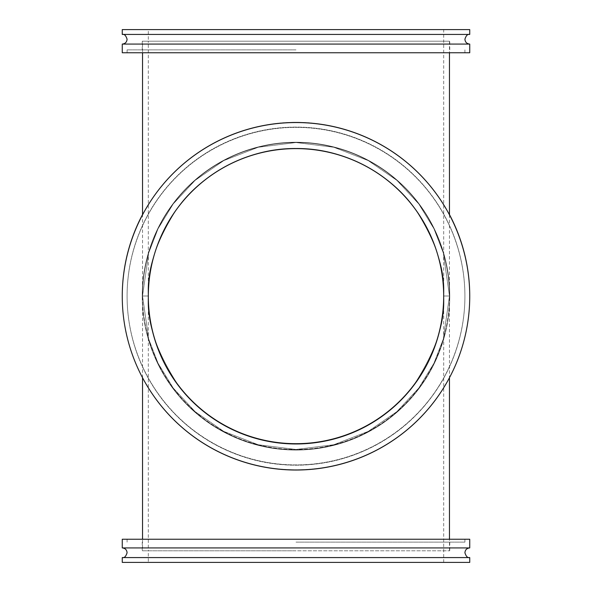 <?xml version="1.0" encoding="UTF-8"?>
<svg xmlns="http://www.w3.org/2000/svg" width="592" height="592" viewBox="0 0 592 592"><rect width="100%" height="100%" fill="white"/><g stroke="black" fill="none" stroke-linecap="round" stroke-linejoin="round"><path stroke-width="0.44" stroke-dasharray="2.96 2.22" d="M443.682 296.148A147.682 147.682 0 0 0 443.682 296C445.65 321.671 435.801 351.204 414.141 384.608C391.482 416.324 346.135 444.266 296 443.682C245.865 444.266 200.518 416.324 177.859 384.608C156.199 351.204 146.35 321.671 148.318 296C146.35 270.329 156.199 240.796 177.859 207.392C200.518 175.676 245.865 147.734 296 148.318C346.135 147.734 391.482 175.676 414.141 207.392C435.801 240.796 445.65 270.329 443.682 296A147.682 147.682 0 0 0 296 148.318A147.682 147.682 0 0 0 148.318 296.148M449.469 214.852L449.469 296A153.469 153.469 0 0 1 296 449.469A153.469 153.469 0 0 1 142.531 296A153.469 153.469 0 0 1 296 142.531A153.469 153.469 0 0 1 449.469 296L443.334 338.972L433.951 363.251L418.773 388.078L396.914 411.625L368.224 431.413L333.777 444.747L296 449.469L258.223 444.747L223.776 431.413L195.086 411.625L173.227 388.078L158.049 363.251L148.666 338.972L142.531 296L148.666 253.028L158.049 228.749L173.227 203.922L195.086 180.375L223.776 160.587L258.223 147.253L296 142.531L333.777 147.253L368.224 160.587L396.914 180.375L418.773 203.922L433.951 228.749L443.334 253.028L449.469 296L443.334 338.972L433.951 363.251L418.773 388.078L396.914 411.625L368.224 431.413L333.777 444.747L296 449.469L258.223 444.747L223.776 431.413L195.086 411.625L173.227 388.078L158.049 363.251L148.666 338.972L142.531 296L148.318 296C146.35 321.671 156.199 351.204 177.859 384.608C200.518 416.324 245.865 444.266 296 443.682C346.135 444.266 391.482 416.324 414.141 384.608C435.801 351.204 445.65 321.671 443.682 296L449.469 296A153.469 153.469 0 0 0 296 142.531A153.469 153.469 0 0 0 142.531 296L148.666 338.972L158.049 363.251L173.227 388.078L195.086 411.625L223.776 431.413L258.223 444.747L296 449.469L333.777 444.747L368.224 431.413L396.914 411.625L418.773 388.078L433.951 363.251L443.334 338.972L449.469 296L443.334 253.028L433.951 228.749L418.773 203.922L396.914 180.375L368.224 160.587L333.777 147.253L296 142.531L258.223 147.253L223.776 160.587L195.086 180.375L173.227 203.922L158.049 228.749L148.666 253.028L142.531 296L148.318 296A147.682 147.682 0 0 1 296 148.318A147.682 147.682 0 0 1 443.682 296C445.65 321.671 435.801 351.204 414.141 384.608C391.482 416.324 346.135 444.266 296 443.682C245.865 444.266 200.518 416.324 177.859 384.608C156.199 351.204 146.35 321.671 148.318 296C146.35 321.671 156.199 351.204 177.859 384.608C200.518 416.324 245.865 444.266 296 443.682C346.135 444.266 391.482 416.324 414.141 384.608C435.801 351.204 445.65 321.671 443.682 296L449.469 296L443.682 296C445.65 270.329 435.801 240.796 414.141 207.392C391.482 175.676 346.135 147.734 296 148.318C245.865 147.734 200.518 175.676 177.859 207.392C156.199 240.796 146.35 270.329 148.318 296L142.531 296A153.469 153.469 0 0 0 296 449.469A153.469 153.469 0 0 0 449.469 296L443.334 253.028L433.951 228.749L418.773 203.922L396.914 180.375L368.224 160.587L333.777 147.253L296 142.531L258.223 147.253L223.776 160.587L195.086 180.375L173.227 203.922L158.049 228.749L148.666 253.028L142.531 296L148.666 338.972L158.049 363.251L173.227 388.078L195.086 411.625L223.776 431.413L258.223 444.747L296 449.469L333.777 444.747L368.224 431.413L396.914 411.625L418.773 388.078L433.951 363.251L443.334 338.972L449.469 296L449.469 377.726M443.682 562.4L443.682 296A147.682 147.682 0 0 1 296 443.682A147.682 147.682 0 0 1 148.318 296C146.35 270.329 156.199 240.796 177.859 207.392C200.518 175.676 245.865 147.734 296 148.318C346.135 147.734 391.482 175.676 414.141 207.392C435.801 240.796 445.65 270.329 443.682 296C445.65 270.329 435.801 240.796 414.141 207.392C391.482 175.676 346.135 147.734 296 148.318C245.865 147.734 200.518 175.676 177.859 207.392C156.199 240.796 146.35 270.329 148.318 296A147.682 147.682 0 0 1 296 148.318A147.682 147.682 0 0 1 443.682 296L449.469 296L443.334 253.028L433.951 228.749L418.773 203.922L396.914 180.375L368.224 160.587L333.777 147.253L296 142.531L258.223 147.253L223.776 160.587L195.086 180.375L173.227 203.922L158.049 228.749L148.666 253.028L142.531 296L148.318 296A147.682 147.682 0 0 1 296 148.318A147.682 147.682 0 0 1 443.682 296A147.682 147.682 0 0 1 296 443.682A147.682 147.682 0 0 1 148.318 296L148.318 550.819L449.757 550.819L148.318 550.819L148.318 562.4L469.737 562.4M142.531 550.819L449.469 550.819L142.531 550.819L142.531 539.238M142.531 377.726L142.531 214.852M449.469 550.819L449.469 539.238M469.737 29.6L296 29.6L443.682 29.6L443.682 41.181L296 41.181L443.682 41.181L443.682 296A147.682 147.682 0 0 1 296 443.682A147.682 147.682 0 0 1 148.318 296L148.318 41.181L443.682 41.181L142.243 41.181L296 41.181L148.318 41.181L148.318 29.6L296 29.6L148.318 29.6M142.531 41.181L449.469 41.181L142.531 41.181L142.531 52.762M449.469 41.181L449.469 52.762M122.263 296.289A173.737 173.737 0 0 0 296 470.026A173.737 173.737 0 0 0 469.737 296.289A173.737 173.737 0 0 0 296 122.551A173.737 173.737 0 0 0 122.263 296.289A173.737 173.737 0 0 0 296 470.026A173.737 173.737 0 0 0 469.737 296.289A173.737 173.737 0 0 0 296 122.551A173.737 173.737 0 0 0 122.263 296.289A173.737 173.737 0 0 0 296 470.026A173.737 173.737 0 0 0 469.737 296.289A173.737 173.737 0 0 0 296 122.551A173.737 173.737 0 0 0 122.263 296.289M127.088 296.289A168.912 168.912 0 0 0 296 465.201A168.912 168.912 0 0 0 464.912 296.289A168.912 168.912 0 0 0 296 127.376A168.912 168.912 0 0 0 127.088 296.289A168.912 168.912 0 0 0 296 465.201A168.912 168.912 0 0 0 464.912 296.289A168.912 168.912 0 0 0 296 127.376A168.912 168.912 0 0 0 127.088 296.289A168.912 168.912 0 0 0 296 465.201A168.912 168.912 0 0 0 464.912 296.289A168.912 168.912 0 0 0 296 127.376A168.912 168.912 0 0 0 127.088 296.289M449.757 296.289A153.757 153.757 0 0 0 296 142.531A153.757 153.757 0 0 0 142.243 296.289A153.757 153.757 0 0 0 296 450.046A153.757 153.757 0 0 0 449.757 296.289A153.757 153.757 0 0 0 296 142.531A153.757 153.757 0 0 0 142.243 296.289A153.757 153.757 0 0 0 296 450.046A153.757 153.757 0 0 0 449.757 296.289M443.682 296.289A147.682 147.682 0 0 0 296 148.614A147.682 147.682 0 0 0 148.318 296.289A147.682 147.682 0 0 0 296 443.97A147.682 147.682 0 0 0 443.682 296.289M469.737 34.425L122.263 34.425M469.737 44.082L122.263 44.082M469.737 52.762L122.263 52.762M296 49.869L127.088 49.869L296 49.869M443.682 29.6L122.263 29.6M296 41.181L449.757 41.181L296 41.181M469.737 296A173.737 173.737 0 0 1 296 469.737A173.737 173.737 0 0 1 122.263 296A173.737 173.737 0 0 1 296 122.263A173.737 173.737 0 0 1 469.737 296A173.737 173.737 0 0 1 296 469.737A173.737 173.737 0 0 1 122.263 296A173.737 173.737 0 0 1 296 122.263A173.737 173.737 0 0 1 469.737 296A173.737 173.737 0 0 1 296 469.737A173.737 173.737 0 0 1 122.263 296A173.737 173.737 0 0 1 296 122.263A173.737 173.737 0 0 1 469.737 296M464.912 296A168.912 168.912 0 0 1 296 464.912A168.912 168.912 0 0 1 127.088 296A168.912 168.912 0 0 1 296 127.088A168.912 168.912 0 0 1 464.912 296A168.912 168.912 0 0 1 296 464.912A168.912 168.912 0 0 1 127.088 296A168.912 168.912 0 0 1 296 127.088A168.912 168.912 0 0 1 464.912 296A168.912 168.912 0 0 1 296 464.912A168.912 168.912 0 0 1 127.088 296A168.912 168.912 0 0 1 296 127.088A168.912 168.912 0 0 1 464.912 296M469.737 296.148A173.737 173.737 0 0 1 296 469.737A173.737 173.737 0 0 1 122.263 296.148M142.243 296A153.757 153.757 0 0 1 296 142.243A153.757 153.757 0 0 1 449.757 296A153.757 153.757 0 0 1 296 449.757A153.757 153.757 0 0 1 142.243 296A153.757 153.757 0 0 1 296 142.243A153.757 153.757 0 0 1 449.757 296A153.757 153.757 0 0 1 296 449.757A153.757 153.757 0 0 1 142.243 296M142.531 214.563A173.737 173.737 0 0 1 449.469 214.563M122.263 557.575L469.737 557.575M122.263 547.918L469.737 547.918M122.263 539.238L469.737 539.238M296 542.131L464.912 542.131L296 542.131M122.263 562.4L148.318 562.4M296 550.819L142.243 550.819L296 550.819M127.088 52.762L127.088 49.869M142.243 49.869L142.243 41.181M449.757 49.869L449.757 41.181M464.912 52.762L464.912 49.869M464.912 539.238L464.912 542.131M449.757 542.131L449.757 550.819M142.243 542.131L142.243 550.819M127.088 539.238L127.088 542.131"/><path stroke-width="0.89" d="M148.318 296.148A147.682 147.682 0 0 0 296 443.682A147.682 147.682 0 0 0 443.682 296.148M142.531 539.238L142.531 377.726M449.469 539.238L449.469 377.726M142.531 52.762L142.531 214.852M449.469 52.762L449.469 214.852M443.682 296.289A147.682 147.682 0 0 0 296 148.614A147.682 147.682 0 0 0 148.318 296.289A147.682 147.682 0 0 0 296 443.97A147.682 147.682 0 0 0 443.682 296.289M122.263 296.289A173.737 173.737 0 0 0 296 470.026A173.737 173.737 0 0 0 469.737 296.289A173.737 173.737 0 0 0 296 122.551A173.737 173.737 0 0 0 122.263 296.289M296 34.425L469.737 34.425L469.737 29.6L122.263 29.6L122.263 34.425L296 34.425M122.263 44.082L469.737 44.082L469.737 52.762L122.263 52.762L122.263 44.082C125.193 43.793 126.799 42.18 127.088 39.25C125.911 35.498 124.298 33.885 122.263 34.425M449.469 214.563A173.737 173.737 0 0 1 469.737 296.148M122.263 296.148A173.737 173.737 0 0 1 142.531 214.563M296 557.575L122.263 557.575L122.263 562.4L469.737 562.4L469.737 557.575L296 557.575M469.737 547.918L122.263 547.918L122.263 539.238L469.737 539.238L469.737 547.918C466.807 548.207 465.201 549.82 464.912 552.75C466.089 556.502 467.702 558.115 469.737 557.575M469.737 44.082C466.807 43.793 465.201 42.18 464.912 39.25C466.089 35.498 467.702 33.885 469.737 34.425M122.263 547.918C125.193 548.207 126.799 549.82 127.088 552.75C125.911 556.502 124.298 558.115 122.263 557.575"/></g></svg>
